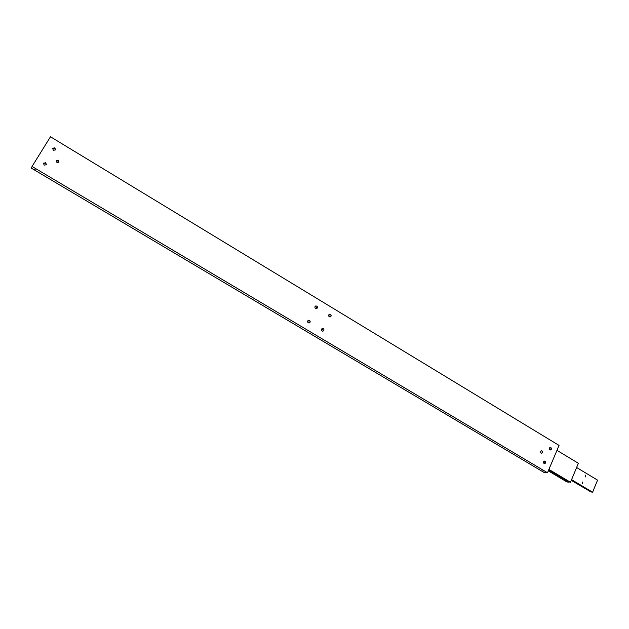 <?xml version="1.0" encoding="UTF-8"?>
<svg xmlns="http://www.w3.org/2000/svg" width="629" height="629" viewBox="0 0 629 629"><rect width="100%" height="100%" fill="white"/><g stroke="black" fill="none" stroke-linecap="round" stroke-linejoin="round"><path stroke-width="0.94" d="M540.916 452.927L540.948 451.04M542.072 450.914C542.953 452.047 542.772 452.817 541.53 453.234L541.144 453.108C540.264 451.976 540.445 451.197 541.679 450.781L542.072 450.914M58.851 162.337L58.096 160.906L56.193 161.142M56.956 162.565L56.374 160.599L58.411 160.191L58.984 162.164L56.956 162.565M46.349 164.696L45.571 162.997L43.362 163.477L45.713 162.636L46.349 164.696L44.148 165.168L43.503 163.123M55.478 149.899L54.707 148.192L52.529 148.641M54.857 147.823L55.494 149.875L53.308 150.331L52.663 148.295L54.857 147.823M550.005 449.924L550.029 447.447M549.872 449.853C548.944 448.666 549.133 447.848 550.43 447.392L550.855 447.534C551.775 448.729 551.586 449.546 550.289 449.994L549.872 449.853M544.171 463.604L544.25 461.112M544.061 463.549C543.126 462.339 543.322 461.513 544.651 461.073L545.052 461.214C545.98 462.425 545.783 463.251 544.455 463.683L544.061 463.549M309.036 322.992L309.028 320.515L308.249 320.334M309.507 320.373C310.529 321.466 310.404 322.331 309.146 322.984L308.265 322.811C307.243 321.726 307.361 320.861 308.619 320.2L309.507 320.373M322.763 331.224L323.337 330.65L322.064 328.558M321.498 329.124L322.433 328.44C323.683 328.558 324.147 329.25 323.833 330.516L322.889 331.216C321.647 331.09 321.183 330.39 321.498 329.124M330.005 316.969L329.981 314.524L329.226 314.335M329.258 316.788C328.259 315.711 328.369 314.854 329.596 314.201L330.484 314.374C331.483 315.451 331.365 316.308 330.139 316.953L329.258 316.788M316.363 308.705L316.867 308.179L315.506 306.079M317.354 308.021L316.481 308.69C315.192 308.611 314.704 307.919 315.011 306.606L315.868 305.938C317.165 306.008 317.661 306.7 317.354 308.021M543.031 471.207L541.907 470.877L543.031 471.207M34.823 169.94L34.084 169.248L34.972 169.516L35.704 170.215L34.823 169.94M32.055 166.457L31.45 168.21L544.109 472.505L547.497 472.749L32.055 166.457L50.477 136.768L559.047 445.411L547.497 472.749M569.599 481.79L569.182 482.16L548.677 469.957M566.014 480.729L564.881 480.399L566.014 480.729M548.889 469.454L570.487 482.27L578.358 463.282L556.964 450.348M548.299 470.854L567.004 481.979L569.182 482.16M570.487 482.27L548.905 469.415M591.7 491.736L591.284 492.106L571.344 480.202M582.824 481.9L582.368 483.795L582.824 481.9M585.599 475.154L585.151 477.049L585.599 475.154M571.549 479.707L592.612 492.232L571.564 479.668M591.284 492.106L571.266 480.383M576.612 467.496L597.55 480.116L592.612 492.232"/></g></svg>
